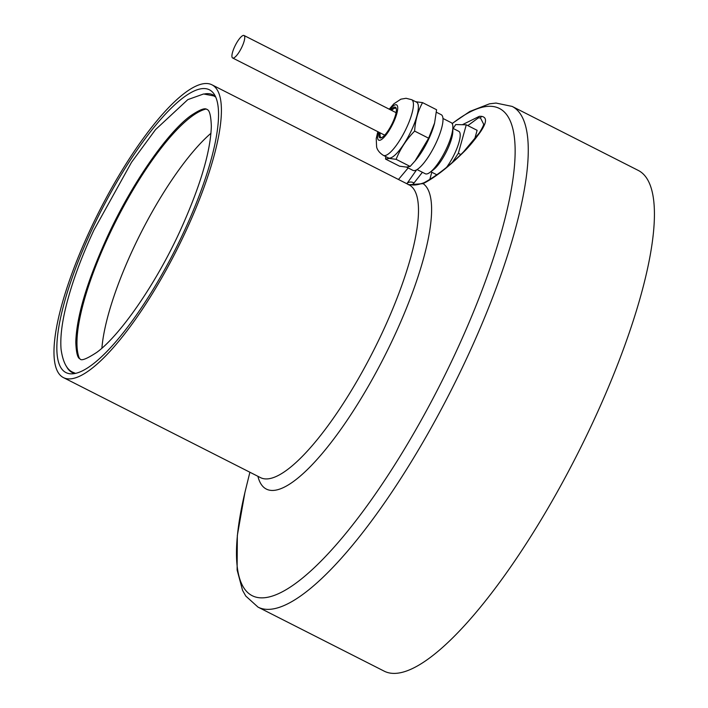 <?xml version="1.0" encoding="UTF-8"?>
<svg xmlns="http://www.w3.org/2000/svg" width="708" height="708" viewBox="0 0 708 708"><rect width="100%" height="100%" fill="white"/><g stroke="black" fill="none" stroke-linecap="round" stroke-linejoin="round"><path stroke-width="1.06" d="M185.328 232.312A164.159 43.312 -63.1 0 0 211.984 84.827A164.159 43.312 -63.1 0 0 90.058 230.1A164.159 43.312 116.9 0 0 63.401 377.585A164.159 43.312 116.9 0 0 185.328 232.312M183.691 232.268A158.539 41.834 116.9 0 1 71.72 373.842A158.539 41.834 116.9 0 1 91.686 230.144A158.539 41.834 -63.1 0 1 213.869 93.748A158.539 41.834 -63.1 0 1 183.691 232.268M462.342 124.723L479.387 116.307A259.659 68.517 116.9 0 1 481.626 116.36C487.201 117.378 486.768 122.617 480.325 132.077C474.174 140.556 468.714 147.122 463.944 151.769C448.695 166.876 435.093 177.504 423.119 183.646L408.835 184.735M407.073 183.841L407.171 183.275A5.726 5.248 25.4 0 1 414.003 183L422.393 172.283M257.916 476.307A171.699 45.303 116.9 0 0 393.869 337.088A171.699 45.303 116.9 0 0 423.119 183.646A5.726 3.841 -118.3 0 1 424.127 182.691C413.499 186.567 411.791 184.372 408.25 184.7M412.198 184.912L414.003 183M406.498 183.549A171.699 45.303 116.9 0 1 407.171 183.275L416.614 169.823M463.944 151.769A5.726 1.159 -135.8 0 0 463.528 151.839L479.325 132.909A5.726 3.637 34.5 0 1 480.325 132.069M481.626 116.36A5.726 5.496 94 0 0 480.493 117.971L483.591 124.059C483.874 124.856 482.449 127.812 479.325 132.909M467.838 125.599L478.281 117.917A257.703 68.003 116.9 0 1 480.493 117.971M479.387 116.307A5.726 5.469 88.7 0 0 478.281 117.917M206.187 109.014A143.237 37.798 -63.1 0 0 108.448 236.499A143.237 37.798 116.9 0 0 79.5 358.629M215.489 96.553A155.672 41.082 -63.1 0 0 213.073 94.89A155.672 41.082 -63.1 0 0 204.55 93.934M74.933 373.497A155.672 41.082 116.9 0 1 72.163 372.523A155.672 41.082 116.9 0 1 66.357 366.204M512.149 106.412L638.306 170.442A280.749 74.083 -63.1 0 1 592.711 422.685A280.749 74.083 116.9 0 1 384.187 671.149L258.022 607.119A280.749 74.083 -63.1 0 0 466.554 358.655A280.749 74.083 -63.1 0 0 512.149 106.412L496.007 103.058L489.485 103.828L469.829 111.466L452.12 123.519M101.89 348.194A143.237 37.798 116.9 0 1 133.086 249.004A143.237 37.798 116.9 0 1 210.984 133.246M396.117 159.327L410.136 166.442L406.383 167.088L399.577 166.194L385.559 159.079L389.311 158.424L396.117 159.327C400.286 148.866 406.454 139.449 414.623 131.095L428.632 138.21L415.021 160.99L410.136 166.442M385.772 156.583L385.559 159.079M414.623 131.095C415.26 120.555 417.906 111.059 422.561 102.625L436.579 109.74L434.597 122.98L428.632 138.21M422.561 102.625L415.667 101.722M411.649 99.686L416.578 102.182A31.223 8.239 116.9 0 1 410.667 132.007A31.223 8.239 116.9 0 1 389.347 158.123A31.223 8.239 116.9 0 1 388.311 157.875L383.382 155.379A31.223 8.239 -63.1 0 0 384.417 155.627A31.223 8.239 -63.1 0 0 405.737 129.502A31.223 8.239 -63.1 0 0 411.649 99.686L406.073 98.288L400.887 99.173L393.887 103.802L389.232 109.191M390.63 109.899A17.142 4.522 116.9 0 1 394.852 107.103A17.142 4.522 116.9 0 1 396.223 108.386A17.142 4.522 116.9 0 1 391.692 124.573A17.142 4.522 116.9 0 1 381.302 137.786A17.142 4.522 116.9 0 1 380.47 137.945A17.142 4.522 116.9 0 1 379.223 132.378M391.621 110.404A16.328 4.31 116.9 0 1 395.206 108.191A16.328 4.31 116.9 0 1 395.745 108.315A16.328 4.31 116.9 0 1 396.338 108.952M381.833 137.547A16.328 4.31 116.9 0 1 381.506 137.573A16.328 4.31 116.9 0 1 380.966 137.441A16.328 4.31 116.9 0 1 380.205 132.883M436.367 112.227L441.217 114.687A31.223 8.239 116.9 0 1 435.305 144.512A31.223 8.239 116.9 0 1 413.985 170.628A31.223 8.239 116.9 0 1 412.95 170.38L406.472 167.088M415.021 160.99L415.897 159.955A31.223 8.239 -63.1 0 0 434.535 123.219A31.223 8.239 -63.1 0 0 434.57 123.103M431.8 172.239L429.809 179.398M474.634 139.237L477.121 130.316L466.28 124.812L455.722 124.573L453.173 128.467M460.837 154.556L458.341 153.282L466.28 124.812M452.279 162.53L458.341 153.282M452.854 128.307L458.802 131.325A24.355 6.425 116.9 0 1 458.058 145.299A24.355 6.425 116.9 0 1 446.509 167.407M436.792 174.77A24.355 6.425 116.9 0 1 436.765 174.752L430.818 171.734M430.03 172.327L433.402 169.787A24.355 6.425 -63.1 0 0 446.12 152.202A24.355 6.425 -63.1 0 0 452.81 131.546L452.872 127.334A28.647 7.558 116.9 0 1 444.996 151.627A28.647 7.558 116.9 0 1 430.03 172.327A28.647 7.558 116.9 0 1 426.243 173.982A28.647 7.558 116.9 0 1 425.296 173.752L417.039 169.566M442.978 118.475L451.226 122.661A28.647 7.558 116.9 0 1 452.872 127.334M243.623 35.4A12.602 3.328 116.9 0 1 244.039 35.497A12.602 3.328 116.9 0 1 241.658 47.533A12.602 3.328 116.9 0 1 233.047 58.083A12.602 3.328 116.9 0 1 232.631 57.985A12.602 3.328 116.9 0 1 235.021 45.94A12.602 3.328 116.9 0 1 243.623 35.4M63.401 377.585L260.491 477.617A164.159 43.312 116.9 0 0 382.417 332.335A164.159 43.312 -63.1 0 0 409.074 184.859L211.984 84.827M249.897 472.236L245.95 488.237A273.217 72.092 -63.1 0 0 289.457 587.622A273.217 72.092 -63.1 0 0 455.102 353.903A273.217 72.092 -63.1 0 0 452.191 123.634M463.528 151.839L463.528 151.839C450.076 165.398 436.942 175.681 424.127 182.691M378.373 131.945A19.771 5.213 -63.1 0 0 379.364 140.308A19.771 5.213 -63.1 0 0 393.391 122.661A19.771 5.213 -63.1 0 0 395.949 104.74A19.771 5.213 -63.1 0 0 389.781 109.466M398.48 179.478L408.144 167.946M258.022 607.119L245.791 596.074L242.561 590.357L237.118 569.975L237.33 535.496L244.888 492.635M80.172 359.098C80.172 358.213 76.455 360.54 75.791 342.035C76.606 316.272 87.19 281.049 107.536 236.366C131.821 183.558 167.424 132.511 190.602 115.811C205.939 105.43 206.249 109.802 206.957 109.28C206.957 110.156 210.674 107.828 211.338 126.343C210.524 152.096 199.939 187.319 179.593 232.012C155.388 284.643 119.944 335.53 96.757 352.389C87.049 358.726 81.517 360.965 80.172 359.098M75.508 373.373L73.384 372.461C67.056 370.134 62.95 362.425 61.074 349.345C60.118 337.725 61.835 323.14 66.225 305.591C72.03 282.51 81.278 257.314 93.952 230.029L131.538 162.274L155.539 129.608L187.815 99.624L203.594 93.978L213.745 95.907L215.736 97.085M377.824 131.67L376.222 138.618L376.621 146.99C376.665 146.777 376.948 151.308 383.382 155.379M244.039 35.497L396.099 112.669M232.631 57.985L384.683 135.157"/></g></svg>
